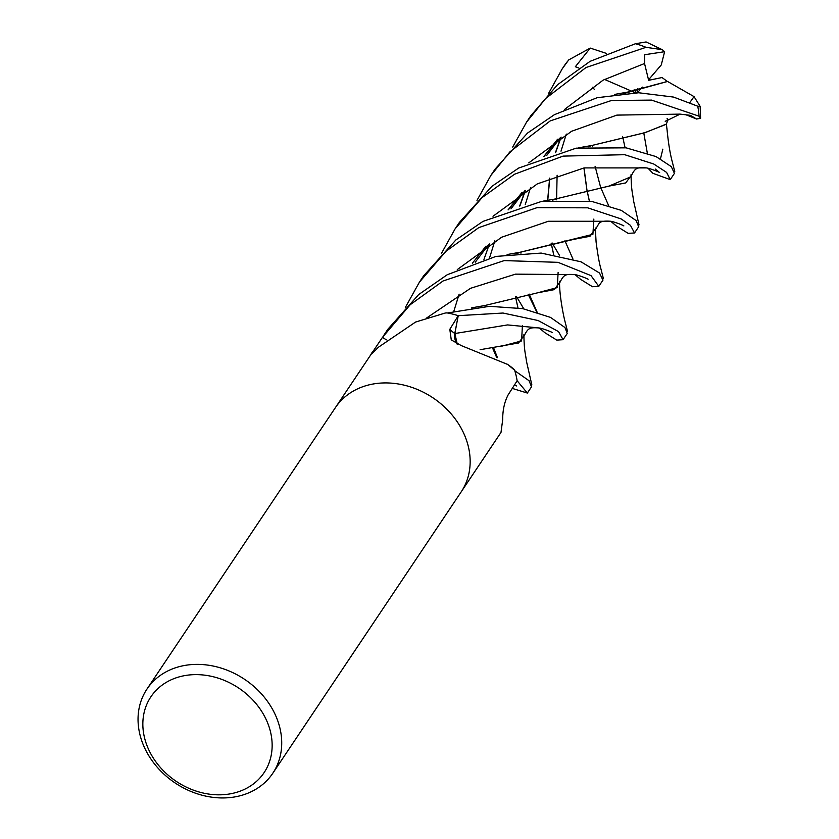 <?xml version="1.0" encoding="UTF-8"?>
<svg xmlns="http://www.w3.org/2000/svg" width="839" height="839" viewBox="0 0 839 839"><rect width="100%" height="100%" fill="white"/><g stroke="black" fill="none" stroke-linecap="round" stroke-linejoin="round"><path stroke-width="1.26" d="M461.377 491.591L500.998 432.41L502.687 419.741C502.655 410.124 504.491 401.797 508.203 394.76L517.128 380.78A75.699 62.38 33.8 0 0 514.622 370.219L507.731 364.472L461.261 345.584L451.267 339.91L449.809 329.318L458.241 315.695L454.769 333.513A16.35 13.476 -146.2 0 0 457.056 344.042M445.771 312.989L446.914 312.874A75.699 62.38 33.8 0 1 458.241 315.695M446.117 312.957A10.236 8.432 -146.2 0 1 446.012 312.968A1261.405 910.609 -115.9 0 1 445.278 313.02L415.567 322.05L378.473 347.199C370.828 355.012 369.254 356.061 373.743 350.366L382.469 337.351L386.36 339.858M185.765 665.275A75.699 62.38 33.8 0 1 264.621 697.608A75.699 62.38 33.8 0 1 272.78 773.275A75.699 62.38 33.8 0 1 233.997 797.05A75.699 62.38 33.8 0 1 155.142 764.717A75.699 62.38 33.8 0 1 146.982 689.05A75.699 62.38 33.8 0 1 185.765 665.275M374.204 383.822A75.699 62.38 33.8 0 0 335.422 407.597A75.699 62.38 33.8 0 1 374.204 383.822A75.699 62.38 33.8 0 1 453.06 416.154A75.699 62.38 33.8 0 1 461.219 491.822L272.78 773.275M185.797 675.426A68.127 56.14 33.8 0 1 268.396 724.896A68.127 56.14 33.8 0 1 229.194 794.019A68.127 56.14 33.8 0 1 146.594 744.55A68.127 56.14 33.8 0 1 185.797 675.426M507.417 364.252A57.86 47.687 33.8 0 1 514.097 369.412A10.236 8.432 -146.2 0 0 514.622 370.219M371.425 353.964L373.743 350.366A1277.514 922.239 -115.9 0 0 375.232 350.314M382.469 337.351L410.208 304.704L443.076 280.971L504.239 260.593L557.987 262.334L591.013 275.622L598.794 286.34L592.47 286.728L580.609 279.345L575.061 274.647M559.529 255.496L552.135 242.974M548.423 93.706L562.203 68.871L568.695 59.926L590.236 48.085L575.334 66.742L578.879 68.064M602.926 280.163L599.518 273.021L580.987 261.799L541.165 253.074L495.922 256.419L447.229 274.752L418.671 294.562L387.933 329.171L383.696 335.506M405.531 307.126L419.416 282.145L446.117 251.176L478.796 227.61L537.033 207.653L587.688 207.831L621.217 218.948L630.477 225.355L634.515 232.98L628.138 233.347L616.329 225.995L610.782 221.286M638.657 226.803L636.172 220.594L621.311 210.379L591.914 201.475L541.847 201.308L482.96 221.402L455.892 239.933L423.653 275.811L419.416 282.145M567.258 333.45L564.983 327.567L550.478 317.373L522.749 308.637L489.536 306.319L447.491 312.978M458.209 315.684L503.001 313.031L538.093 320.519L558.522 331.594L563.074 339.69L556.802 340.099L544.878 332.705L539.32 328.007M512.702 147.056L526.577 122.085L545.644 98.509L585.968 67.54L646.03 47.32L662.254 49.679L664.624 51.693L644.625 54.734L644.541 63.512L648.652 80.313L662.034 77.534L667.351 81.467M662.254 49.679L646.093 41.95L635.459 43.733L590.132 61.32L557.516 84.739L530.825 115.74L526.577 122.085M441.262 253.766L455.137 228.795L482.1 197.585L514.517 174.25L563.074 156.106L624.677 154.691L653.717 163.993L666.606 172.415L670.246 179.63L652.931 173.327L648.128 168.324M674.441 173.358L671.263 166.604L656.035 156.578L626.104 147.842L576.162 148.157L518.68 168.041L491.895 186.342L459.384 222.45L455.137 228.795M531.527 386.81L529.042 380.707L514.789 370.754M517.128 380.749L527.353 393.051L512.251 388.405M476.982 200.416L490.857 175.435L509.934 151.849L550.248 120.889L611.39 100.523L651.546 100.103L699.055 116.191L700.596 118.289L696.601 119.012L690.382 115.331L680.114 114.125L665.233 121.414L668.085 119.4L666.313 124.266L644.698 132.73L591.757 145.504M626.555 92.374L667.508 81.435L694.031 96.621L700.156 106.354L697.712 106.196L673.591 97.093L638.71 92.762L597.116 97.712L554.401 114.681L527.521 133.065L495.104 169.09L490.857 175.435M457.265 344.147L454.864 333.534L457.444 319.764M584.017 167.936L586.901 189.708M586.912 189.782L589.387 201.045M593.844 219.073L592.9 234.322L520.285 252.224M520.232 252.245L517.055 253.472M583.913 167.957L586.839 189.719M586.849 189.792L589.345 201.035M595.281 229.099L590.006 236.273L573.645 239.388L519.414 252.434M517.495 253.168L516.646 253.504M594.442 89.458L592.376 87.225M595.008 230.306L598.815 223.698C600.042 221.517 604.007 220.699 610.698 221.265L548.37 221.276L501.638 237.217L457.286 269.613L501.638 237.217L548.37 221.276L610.698 221.265C613.571 221.569 622.978 225.156 623.87 225.911L623.859 225.911M667.404 81.498L624.195 93.402M558.05 139.022L544.081 156.432M525.413 190.453L519.876 205.995M515.461 296.503L517.946 307.756L515.398 296.513M522.393 325.784L521.585 340.917L501.848 346.15M624.73 93.077L623.786 93.444M557.474 139.389L543.787 156.547M525.183 190.6L519.677 206.048M523.84 335.81L518.575 342.983L480.107 349.716M523.809 308.867L516.394 296.324M644.541 63.512L603.115 80.145L564.458 109.542L603.115 80.145L644.541 63.512M528.13 294.3L536.897 312.276L528.13 294.3M523.557 337.016C527.93 328.311 528.727 327.189 539.215 327.976L507.553 324.924L454.864 333.534L507.553 324.924L539.215 327.976C542.12 328.29 551.443 331.814 552.408 332.622M630.729 176.956C634.934 168.356 635.993 167.045 646.45 167.915L584.133 167.915L537.38 183.846L493.007 216.252L537.38 183.846L584.133 167.915L646.45 167.915C649.344 168.23 658.646 171.775 659.622 172.582L655.269 169.048M552.765 200.112L555.984 198.874M556.026 198.864L608.988 186.09L630.739 176.861M622.58 136.442L625.076 147.674M631.001 175.75L625.726 182.923L609.366 186.027L555.124 199.084M553.226 199.808L552.356 200.154M486.033 246.11L472.347 263.257M680.114 114.125L616.875 115.111L571.537 131.293L528.738 162.902M492.42 347.671L496.531 357.162M591.726 145.514L588.485 146.762M522.319 192.383L508.361 209.792M666.176 124.141L645.065 132.677L590.845 145.724M578.679 147.811L591.873 145.472L588.076 146.794M521.753 192.75L508.067 209.897M489.452 243.96L483.956 259.408M662.841 149.143L660.492 158.728M666.439 124.382L666.974 129.279M559.288 283.666C563.64 274.94 564.521 273.808 574.956 274.626L515.503 274.143L470.522 288.312L426.81 317.866L470.522 288.312L515.503 274.143L574.956 274.626C577.84 274.919 587.227 278.496 588.108 279.251M561.134 137.103L555.596 152.646M549.786 178.099L547.731 200.594M551.192 243.153L553.667 254.406M558.124 272.434L557.264 287.599L537.568 292.79M560.903 137.239L555.408 152.698M549.629 178.172L547.605 200.605M551.129 243.163L553.625 254.395M559.561 282.449L554.296 289.633L537.935 292.738L483.694 305.795M481.754 306.539L480.915 306.864M689.91 102.442L694.031 96.621M647.341 153.254L643.765 132.877M696.601 119.023L686.375 114.943M668.085 119.4L667.11 118.572M590.236 48.085L606.377 53.381M604.489 79.401L630.792 90.811M630.928 90.874L635.385 92.804M634.127 89.742L636.371 92.783M637.839 88.494L636.979 92.772M664.624 51.693L661.258 64.96L648.442 79.915M642.286 87.099L637.42 92.772M454.769 333.513A1277.514 231.375 -45.1 0 1 449.809 329.318M562.298 68.725L564.406 65.578A75.699 62.38 33.8 0 1 567.133 61.887M635.459 43.733A75.699 62.38 33.8 0 1 646.03 47.32M697.712 106.196A75.699 62.38 33.8 0 1 699.055 116.191M335.422 407.597L146.982 689.05M372.18 352.695L335.579 407.366M598.794 286.34L603.042 280.006M634.515 232.98L638.762 226.645M563.074 339.69L567.311 333.356M670.246 179.63L674.483 173.285M527.353 393.051L531.59 386.716M603.304 278.244L600.787 268.354C599.371 263.666 597.808 254.878 596.089 241.999L595.323 228.019M520.516 252.161L507.113 254.542M608.663 205.67L600.651 187.422M600.64 187.401L595.071 166.227M592.407 146.468L592.334 145.283M627.53 92.133L614.431 94.45M531.853 384.944L526.473 361.336C525.308 351.929 524.26 352.275 523.882 334.719M537.212 312.37L529.199 294.122M520.956 253.189L520.893 251.994M525.287 204.527L530.573 187.464M546.682 155.498L560.4 137.554M453.836 311.238L459.132 294.174M475.241 262.208L488.948 244.264M639.024 224.883L633.613 201.119C632.375 191.302 631.4 191.617 631.043 174.659M556.194 198.822L542.917 201.171M497.443 357.687L493.479 347.493M485.236 306.539L485.173 305.354M489.557 257.888L494.853 240.824M510.961 208.859L524.669 190.914M514.496 384.881L516.677 385.961M674.755 171.534L672.196 161.497C669.962 153.107 668.201 142.053 666.921 128.304M572.943 259.02L564.93 240.783M556.677 199.829L556.614 198.644M556.614 198.528L557.106 175.204M561.008 151.167L566.294 134.104M567.584 331.583L565.077 321.788C563.221 314.898 559.131 293.545 559.603 281.369M484.848 305.511L471.371 307.903M700.156 106.354L700.596 118.289M564.406 65.578L568.695 59.926"/></g></svg>
